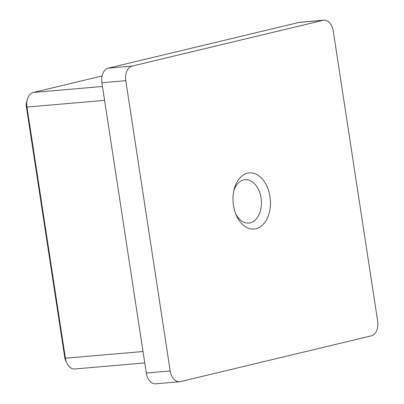 <?xml version="1.0" encoding="UTF-8"?>
<svg xmlns="http://www.w3.org/2000/svg" width="404" height="404" viewBox="0 0 404 404"><rect width="100%" height="100%" fill="white"/><g stroke="black" fill="none" stroke-linecap="round" stroke-linejoin="round"><path stroke-width="0.61" d="M233.467 205.348A28.169 18.655 -94.9 0 1 234.158 189.274A28.169 18.655 -94.9 0 1 252.924 173.124A28.169 18.655 -94.9 0 1 269.983 196.597A28.169 18.655 -94.9 0 1 259.403 227.376A28.169 18.655 -94.9 0 1 236.421 215.499A28.169 18.655 -94.9 0 1 233.467 205.348M235.759 213.928A21.765 14.418 85.1 0 0 248.814 223.069A21.765 14.418 85.1 0 0 261.055 198A21.765 14.418 85.1 0 0 245.077 179.699A21.765 14.418 85.1 0 0 233.78 190.935M180.431 381.608L371.296 335.855A12.802 8.479 85.1 0 0 377.664 321.246L333.244 30.967A12.802 8.479 85.1 0 0 323.851 20.2A12.802 8.479 85.1 0 0 323.018 20.336L132.148 66.089A12.802 8.479 85.1 0 0 125.78 80.699L170.2 370.978A12.802 8.479 85.1 0 0 179.598 381.745A12.802 8.479 85.1 0 0 180.431 381.608M179.598 381.745L155.707 383.8A12.802 8.479 -94.9 0 1 146.309 373.033L170.2 370.978M125.78 80.699L101.894 82.754L146.309 373.033M101.894 82.754A12.802 8.479 -94.9 0 1 108.257 68.145L132.148 66.089M323.018 20.336L299.127 22.392L108.257 68.145M299.127 22.392A12.802 8.479 -94.9 0 1 299.96 22.255L323.851 20.2M66.736 362.822L65.438 359.934A6.403 4.242 -94.9 0 1 64.766 357.626L26.336 106.469A6.403 4.242 -94.9 0 1 26.492 102.818L27.28 99.748A12.802 8.479 85.1 0 0 26.962 107.055L65.397 358.207A12.802 8.479 85.1 0 0 66.736 362.822A12.802 8.479 85.1 0 0 74.79 368.973L144.768 362.949M102.086 75.962L33.33 92.445A12.802 8.479 85.1 0 0 27.28 99.748M104.585 100.369L26.962 107.055L26.336 106.469M64.766 357.626L65.397 358.207L143.021 351.52M33.33 92.445L102.465 86.491"/></g></svg>

